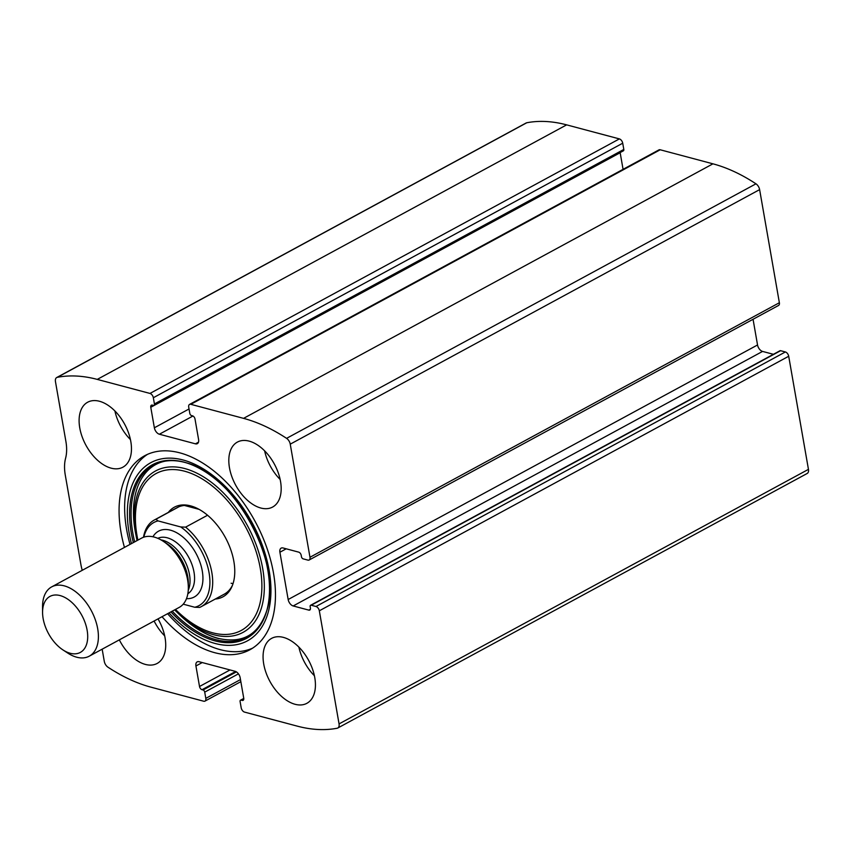 <?xml version="1.0" encoding="UTF-8"?>
<svg xmlns="http://www.w3.org/2000/svg" width="851" height="851" viewBox="0 0 851 851"><rect width="100%" height="100%" fill="white"/><g stroke="black" fill="none" stroke-linecap="round" stroke-linejoin="round"><path stroke-width="1.28" d="M102.163 649.175L104.29 661.376A5.914 3.521 -118.5 0 0 107.949 667.184A187.22 111.619 -118.5 0 0 150.967 687.172L203.708 701.224A3.947 2.351 -118.5 0 0 204.963 701.118A3.947 2.351 -118.5 0 0 205.804 698.373L204.719 692.129A1.968 1.17 -118.5 0 0 203.038 689.991L202.027 689.714A2.957 1.766 -118.5 0 1 199.517 686.491L195.932 665.971A5.914 3.521 -118.5 0 1 197.198 661.865A5.914 3.521 -118.5 0 1 199.081 661.716L235.153 671.311A5.914 3.521 -118.5 0 1 240.163 677.758L243.748 698.277A2.957 1.766 -118.5 0 1 243.12 700.33A2.957 1.766 -118.5 0 1 242.173 700.405L241.152 700.139A1.968 1.17 -118.5 0 0 240.525 700.192A1.968 1.17 -118.5 0 0 240.099 701.554L241.195 707.798A3.947 2.351 -118.5 0 0 244.535 712.096L297.276 726.137A187.22 111.619 -118.5 0 0 337.177 728.233A5.914 3.521 -118.5 0 0 337.794 728.009A5.914 3.521 -118.5 0 0 339.06 723.903L319.327 610.795A3.947 2.351 -118.5 0 0 315.976 606.497L785.367 351.963L780.601 350.697A1.968 1.17 -118.5 0 0 779.973 350.75L310.583 605.284A1.968 1.17 -118.5 0 0 310.168 606.657L310.402 607.997A2.957 1.766 -118.5 0 1 309.764 610.05A2.957 1.766 -118.5 0 1 308.828 610.124L310.349 609.295M308.828 610.124L293.17 605.955A5.914 3.521 -118.5 0 1 288.159 599.519L279.905 552.235A5.914 3.521 -118.5 0 1 281.17 548.129A5.914 3.521 -118.5 0 1 283.053 547.97L298.701 552.139A2.957 1.766 -118.5 0 1 301.211 555.363L301.445 556.692A1.968 1.17 -118.5 0 0 303.116 558.841L307.881 560.107A3.947 2.351 -118.5 0 0 309.136 560.011L778.527 305.466A3.947 2.351 -118.5 0 0 779.367 302.733L759.624 189.624A5.914 3.521 -118.5 0 0 755.965 183.816A187.22 111.619 -118.5 0 0 712.947 163.828L660.206 149.776A3.947 2.351 -118.5 0 0 658.951 149.882L189.56 404.416A3.947 2.351 -118.5 0 0 188.72 407.161L189.816 413.405A1.968 1.17 -118.5 0 0 191.486 415.554L192.507 415.82A2.957 1.766 -118.5 0 1 195.017 419.043L198.591 439.563A5.914 3.521 -118.5 0 1 197.326 443.669A5.914 3.521 -118.5 0 1 195.443 443.828L198.485 442.18M309.136 560.011A3.947 2.351 -118.5 0 0 309.977 557.267L290.244 444.158A5.914 3.521 -118.5 0 0 286.585 438.35A187.22 111.619 -118.5 0 0 243.556 418.362L190.826 404.321A3.947 2.351 -118.5 0 0 189.56 404.416M56.73 377.525A5.914 3.521 -118.5 0 1 57.357 377.312A187.22 111.619 -118.5 0 1 97.248 379.397L149.989 393.439A3.947 2.351 -118.5 0 1 153.34 397.736L622.719 143.202A3.947 2.351 -118.5 0 0 619.379 138.904L566.638 124.863A187.22 111.619 -118.5 0 0 526.737 122.767A5.914 3.521 -118.5 0 0 526.12 122.991L56.73 377.525A5.914 3.521 -118.5 0 0 55.464 381.642L65.899 441.446A41.38 24.679 -118.5 0 1 65.591 458.264A41.38 24.679 -118.5 0 0 65.282 475.092L80.856 564.298A41.38 24.679 -118.5 0 0 82.249 570.308M337.794 728.009L807.184 473.475A5.914 3.521 -118.5 0 0 808.45 469.358L788.707 356.261A3.947 2.351 -118.5 0 0 785.367 351.963M162.03 616.709A110.353 65.804 -118.5 0 0 214.697 652.685A110.353 65.804 -118.5 0 0 249.875 649.781A110.353 65.804 -118.5 0 0 266.565 547.044A110.353 65.804 -118.5 0 0 179.827 452.849A110.353 65.804 -118.5 0 0 144.659 455.753A110.353 65.804 -118.5 0 0 124.448 547.416M295.084 704.288A36.955 22.03 61.5 0 1 266.044 672.747A36.955 22.03 61.5 0 1 271.629 638.356A36.955 22.03 61.5 0 1 308.615 660.333A36.955 22.03 61.5 0 1 306.86 703.32A36.955 22.03 61.5 0 1 295.084 704.288M158.02 618.89A36.955 22.03 61.5 0 1 157.148 663.45A36.955 22.03 61.5 0 1 145.372 664.418A36.955 22.03 61.5 0 1 119.331 639.867M260.832 508.026A36.955 22.03 61.5 0 1 231.791 476.486A36.955 22.03 61.5 0 1 237.376 442.095A36.955 22.03 61.5 0 1 274.362 464.072A36.955 22.03 61.5 0 1 272.607 507.058A36.955 22.03 61.5 0 1 260.832 508.026M111.119 468.156A36.955 22.03 61.5 0 1 82.079 436.616A36.955 22.03 61.5 0 1 87.664 402.225A36.955 22.03 61.5 0 1 124.65 424.202A36.955 22.03 61.5 0 1 122.895 467.188A36.955 22.03 61.5 0 1 111.119 468.156M310.583 605.284A1.968 1.17 -118.5 0 1 311.211 605.231L315.976 606.497M153.34 397.736L154.425 403.98A1.968 1.17 -118.5 0 1 153.999 405.353A1.968 1.17 -118.5 0 1 153.371 405.406L152.35 405.129A2.957 1.766 -118.5 0 0 151.414 405.214A2.957 1.766 -118.5 0 0 150.776 407.267L154.361 427.787A5.914 3.521 -118.5 0 0 159.382 434.223L195.443 443.828M622.719 143.202L623.815 149.446A1.968 1.17 -118.5 0 1 623.389 150.808L153.999 405.353M620.145 152.574A2.957 1.766 -118.5 0 0 620.166 152.723L623.07 169.338M753.061 319.285L757.539 344.974A5.914 3.521 -118.5 0 0 762.56 351.42L773.41 354.303M130.426 439.584A36.955 22.03 61.5 0 1 114.906 410.959M280.139 479.453A36.955 22.03 61.5 0 1 264.618 450.828M164.679 635.857A36.955 22.03 61.5 0 1 154.095 621.017M314.391 675.726A36.955 22.03 61.5 0 1 298.871 647.09M252.587 648.164A110.353 65.804 61.5 0 1 220.26 649.664A110.353 65.804 61.5 0 1 167.594 613.699M130.012 544.406A110.353 65.804 61.5 0 1 147.5 454.36M218.76 638.622A98.386 58.666 61.5 0 1 179.401 614.55C192.262 626.889 205.208 634.814 218.228 638.356C242.78 643.994 259.023 634.569 266.948 610.082M168.317 512.419A50.975 30.391 61.5 0 1 188.156 505.324A50.975 30.391 61.5 0 1 225.366 537.524A50.975 30.391 61.5 0 1 232.057 586.286A50.975 30.391 61.5 0 1 215.282 599.04M143.479 537.268A49.262 29.37 61.5 0 1 154.308 520.014L177.253 507.579A49.262 29.37 61.5 0 1 189.39 505.568M232.525 585.116A49.262 29.37 61.5 0 1 224.228 594.189L201.283 606.635A49.262 29.37 61.5 0 1 199.634 607.423L194.773 607.252L183.21 604.178M233.025 583.669A49.262 29.37 61.5 0 1 231.121 583.233M143.851 537.141A47.294 28.2 61.5 0 1 158.031 520.908L180.763 526.96A47.294 28.2 61.5 0 1 209.069 572.776A47.294 28.2 61.5 0 1 194.773 607.252M180.763 526.96L185.614 527.131A49.262 29.37 61.5 0 1 211.559 571A49.262 29.37 61.5 0 1 201.283 606.635M154.308 520.014A49.262 29.37 61.5 0 1 155.956 519.238L158.031 520.908M155.956 519.238L178.901 506.792M185.614 527.131L207.559 515.238M184.433 505.451L199.081 509.355M70.176 653.26A31.859 18.999 61.5 0 1 62.91 649.898A31.859 18.999 61.5 0 1 42.571 612.39A31.859 18.999 61.5 0 1 63.389 596.742A31.859 18.999 61.5 0 1 87.451 632.378A31.859 18.999 61.5 0 1 70.176 653.26M42.571 612.39L42.55 606.646A39.412 23.498 61.5 0 1 51.688 586.882A39.412 23.498 61.5 0 1 91.131 610.327A39.412 23.498 61.5 0 1 89.259 656.174A39.412 23.498 61.5 0 1 76.696 657.206A39.412 23.498 61.5 0 1 67.718 653.047L62.91 649.898M51.688 586.882L141.617 538.109A39.412 23.498 61.5 0 1 163.169 541.236A39.412 23.498 61.5 0 1 188.337 587.637A39.412 23.498 61.5 0 1 179.199 607.401L89.259 656.174M290.244 444.158L759.624 189.624M309.977 557.267L779.367 302.733M97.248 379.397L566.638 124.863M149.989 393.439L619.379 138.904M339.06 723.903L808.45 469.358M319.327 610.795L788.707 356.261M286.585 438.35L755.965 183.816M243.556 418.362L712.947 163.828M190.826 404.321L660.206 149.776M57.357 377.312L526.737 122.767M205.804 698.373L240.482 679.577M204.719 692.129L238.45 673.843M203.038 689.991L236.418 671.886M202.027 689.714L235.642 671.482M199.517 686.491L230.025 669.95M195.932 665.971L202.24 662.557M242.173 700.405L243.694 699.586M241.152 700.139L243.801 698.703M311.211 605.231L780.601 350.697M293.17 605.955L762.56 351.42M288.159 599.519L757.539 344.974M279.905 552.235L286.213 548.81M154.425 403.98L623.815 149.446M150.776 407.267L620.166 152.723M154.361 427.787L189.039 408.98M159.382 434.223L192.964 416.011M131.437 543.629A101.333 60.41 61.5 0 1 177.891 458.859A101.333 60.41 61.5 0 1 268.469 566.894A101.333 60.41 61.5 0 1 215.154 643.484A101.333 60.41 61.5 0 1 169.009 612.922M133.32 542.608A98.727 58.868 61.5 0 1 186.263 462.806A98.727 58.868 61.5 0 1 266.661 611.071A98.727 58.868 61.5 0 1 215.154 640.909A98.727 58.868 61.5 0 1 170.902 611.901M186.263 462.806L186.263 462.806C234.887 474.826 283.106 563.756 266.661 611.071L266.661 611.071M266.799 610.571A97.865 58.357 61.5 0 1 215.888 639.665A97.865 58.357 61.5 0 1 172.253 611.167M134.681 541.874A97.865 58.357 61.5 0 1 186.752 462.955M187.241 463.104C150.553 450.69 125.554 483.676 135.745 534.034L137.064 540.576A91.791 54.73 61.5 0 1 136.362 537.194A91.791 54.73 61.5 0 1 183.582 468.252A91.791 54.73 61.5 0 1 262.555 567.745A91.791 54.73 61.5 0 1 213.814 634.772A91.791 54.73 61.5 0 1 177.093 612.305A91.791 54.73 61.5 0 1 174.646 609.869L179.401 614.55M137.894 540.13A89.259 53.219 61.5 0 1 182.274 470.646A89.259 53.219 61.5 0 1 260.023 566.926A89.259 53.219 61.5 0 1 212.761 632.825A89.259 53.219 61.5 0 1 175.466 609.422M152.925 536.779A37.444 22.328 61.5 0 1 196.028 553.437A37.444 22.328 61.5 0 1 186.486 598.657M163.169 541.236L167.083 543.8A33.263 19.828 61.5 0 1 188.316 582.956L188.337 587.637M160.924 539.874A31.53 18.796 61.5 0 1 184.231 559.841A31.53 18.796 61.5 0 1 188.252 590.264M157.797 538.321A31.53 18.796 61.5 0 1 188.752 557.384A31.53 18.796 61.5 0 1 187.837 593.732M204.963 701.118L240.844 681.662M240.525 700.192L243.769 698.426"/></g></svg>
